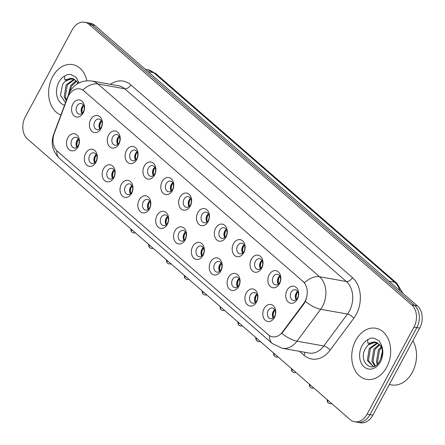 <?xml version="1.0" encoding="UTF-8"?>
<svg xmlns="http://www.w3.org/2000/svg" width="445" height="445" viewBox="0 0 445 445"><rect width="100%" height="100%" fill="white"/><g stroke="black" fill="none" stroke-linecap="round" stroke-linejoin="round"><path stroke-width="0.67" d="M95.953 162.28A8.655 6.414 100.1 0 1 86.853 165.128A8.655 6.414 100.1 0 1 85.646 153.314A8.655 6.414 100.1 0 1 94.752 150.46A8.655 6.414 100.1 0 1 95.953 162.28M89.723 155.377A5.412 4.005 -79.9 0 0 91.998 163.504A5.412 4.005 -79.9 0 0 96.17 160.979A5.412 4.005 -79.9 0 0 93.901 152.852A5.412 4.005 -79.9 0 0 89.723 155.377M113.803 177.8A8.655 6.414 100.1 0 1 104.697 180.648A8.655 6.414 100.1 0 1 103.496 168.833A8.655 6.414 100.1 0 1 112.596 165.985A8.655 6.414 100.1 0 1 113.803 177.8M107.573 170.897A5.412 4.005 -79.9 0 0 109.843 179.023A5.412 4.005 -79.9 0 0 114.015 176.504A5.412 4.005 -79.9 0 0 111.745 168.377A5.412 4.005 -79.9 0 0 107.573 170.897M131.648 193.319A8.655 6.414 100.1 0 1 122.547 196.173A8.655 6.414 100.1 0 1 121.34 184.352A8.655 6.414 100.1 0 1 130.441 181.504A8.655 6.414 100.1 0 1 131.648 193.319M125.418 186.422A5.412 4.005 -79.9 0 0 127.687 194.548A5.412 4.005 -79.9 0 0 131.859 192.023A5.412 4.005 -79.9 0 0 129.59 183.896A5.412 4.005 -79.9 0 0 125.418 186.422M149.492 208.844A8.655 6.414 100.1 0 1 140.392 211.692A8.655 6.414 100.1 0 1 139.185 199.877A8.655 6.414 100.1 0 1 148.291 197.024A8.655 6.414 100.1 0 1 149.492 208.844M143.268 201.941A5.412 4.005 -79.9 0 0 145.537 210.068A5.412 4.005 -79.9 0 0 149.709 207.542A5.412 4.005 -79.9 0 0 147.44 199.416A5.412 4.005 -79.9 0 0 143.268 201.941M167.342 224.363A8.655 6.414 100.1 0 1 158.236 227.211A8.655 6.414 100.1 0 1 157.035 215.397A8.655 6.414 100.1 0 1 166.135 212.549A8.655 6.414 100.1 0 1 167.342 224.363M161.112 217.46A5.412 4.005 -79.9 0 0 163.382 225.587A5.412 4.005 -79.9 0 0 167.554 223.067A5.412 4.005 -79.9 0 0 165.284 214.941A5.412 4.005 -79.9 0 0 161.112 217.46M185.187 239.883A8.655 6.414 100.1 0 1 176.087 242.736A8.655 6.414 100.1 0 1 174.879 230.916A8.655 6.414 100.1 0 1 183.98 228.068A8.655 6.414 100.1 0 1 185.187 239.883M178.957 232.985A5.412 4.005 -79.9 0 0 181.232 241.112A5.412 4.005 -79.9 0 0 185.404 238.587A5.412 4.005 -79.9 0 0 183.129 230.46A5.412 4.005 -79.9 0 0 178.957 232.985M203.037 255.402A8.655 6.414 100.1 0 1 193.931 258.256A8.655 6.414 100.1 0 1 192.724 246.441A8.655 6.414 100.1 0 1 201.83 243.587A8.655 6.414 100.1 0 1 203.037 255.402M196.807 248.505A5.412 4.005 -79.9 0 0 199.076 256.632A5.412 4.005 -79.9 0 0 203.248 254.106A5.412 4.005 -79.9 0 0 200.979 245.979A5.412 4.005 -79.9 0 0 196.807 248.505M220.881 270.927A8.655 6.414 100.1 0 1 211.781 273.775A8.655 6.414 100.1 0 1 210.574 261.96A8.655 6.414 100.1 0 1 219.674 259.112A8.655 6.414 100.1 0 1 220.881 270.927M214.651 264.024A5.412 4.005 -79.9 0 0 216.921 272.151A5.412 4.005 -79.9 0 0 221.093 269.626A5.412 4.005 -79.9 0 0 218.823 261.499A5.412 4.005 -79.9 0 0 214.651 264.024M238.726 286.447A8.655 6.414 100.1 0 1 229.626 289.3A8.655 6.414 100.1 0 1 228.418 277.48A8.655 6.414 100.1 0 1 237.524 274.632A8.655 6.414 100.1 0 1 238.726 286.447M232.501 279.543A5.412 4.005 -79.9 0 0 234.771 287.67A5.412 4.005 -79.9 0 0 238.943 285.15A5.412 4.005 -79.9 0 0 236.673 277.024A5.412 4.005 -79.9 0 0 232.501 279.543M256.576 301.966A8.655 6.414 100.1 0 1 247.47 304.819A8.655 6.414 100.1 0 1 246.269 293.005A8.655 6.414 100.1 0 1 255.369 290.151A8.655 6.414 100.1 0 1 256.576 301.966M250.346 295.068A5.412 4.005 -79.9 0 0 252.615 303.195A5.412 4.005 -79.9 0 0 256.787 300.67A5.412 4.005 -79.9 0 0 254.518 292.543A5.412 4.005 -79.9 0 0 250.346 295.068M274.42 317.491A8.655 6.414 100.1 0 1 265.32 320.339A8.655 6.414 100.1 0 1 264.113 308.524A8.655 6.414 100.1 0 1 273.213 305.676A8.655 6.414 100.1 0 1 274.42 317.491M268.19 310.588A5.412 4.005 -79.9 0 0 270.46 318.715A5.412 4.005 -79.9 0 0 274.637 316.189A5.412 4.005 -79.9 0 0 272.362 308.062A5.412 4.005 -79.9 0 0 268.19 310.588M78.109 146.755A8.655 6.414 100.1 0 1 69.008 149.609A8.655 6.414 100.1 0 1 67.801 137.794A8.655 6.414 100.1 0 1 76.902 134.941A8.655 6.414 100.1 0 1 78.109 146.755M71.879 139.858A5.412 4.005 -79.9 0 0 74.148 147.985A5.412 4.005 -79.9 0 0 78.32 145.459A5.412 4.005 -79.9 0 0 76.05 137.333A5.412 4.005 -79.9 0 0 71.879 139.858M101.048 128.483A8.655 6.414 100.1 0 1 91.948 131.336A8.655 6.414 100.1 0 1 90.741 119.521A8.655 6.414 100.1 0 1 99.841 116.668A8.655 6.414 100.1 0 1 101.048 128.483M94.818 121.585A5.412 4.005 -79.9 0 0 97.088 129.712A5.412 4.005 -79.9 0 0 101.26 127.187A5.412 4.005 -79.9 0 0 98.99 119.06A5.412 4.005 -79.9 0 0 94.818 121.585M118.893 144.008A8.655 6.414 100.1 0 1 109.793 146.856A8.655 6.414 100.1 0 1 108.586 135.041A8.655 6.414 100.1 0 1 117.691 132.187A8.655 6.414 100.1 0 1 118.893 144.008M112.668 137.105A5.412 4.005 -79.9 0 0 114.938 145.231A5.412 4.005 -79.9 0 0 119.11 142.706A5.412 4.005 -79.9 0 0 116.84 134.579A5.412 4.005 -79.9 0 0 112.668 137.105M136.743 159.527A8.655 6.414 100.1 0 1 127.637 162.375A8.655 6.414 100.1 0 1 126.436 150.56A8.655 6.414 100.1 0 1 135.536 147.712A8.655 6.414 100.1 0 1 136.743 159.527M130.513 152.624A5.412 4.005 -79.9 0 0 132.782 160.751A5.412 4.005 -79.9 0 0 136.954 158.231A5.412 4.005 -79.9 0 0 134.685 150.104A5.412 4.005 -79.9 0 0 130.513 152.624M154.587 175.046A8.655 6.414 100.1 0 1 145.487 177.9A8.655 6.414 100.1 0 1 144.28 166.085A8.655 6.414 100.1 0 1 153.38 163.232A8.655 6.414 100.1 0 1 154.587 175.046M148.357 168.149A5.412 4.005 -79.9 0 0 150.627 176.276A5.412 4.005 -79.9 0 0 154.804 173.75A5.412 4.005 -79.9 0 0 152.529 165.623A5.412 4.005 -79.9 0 0 148.357 168.149M172.438 190.571A8.655 6.414 100.1 0 1 163.332 193.419A8.655 6.414 100.1 0 1 162.125 181.605A8.655 6.414 100.1 0 1 171.23 178.751A8.655 6.414 100.1 0 1 172.438 190.571M166.208 183.668A5.412 4.005 -79.9 0 0 168.477 191.795A5.412 4.005 -79.9 0 0 172.649 189.27A5.412 4.005 -79.9 0 0 170.379 181.143A5.412 4.005 -79.9 0 0 166.208 183.668M190.282 206.091A8.655 6.414 100.1 0 1 181.182 208.939A8.655 6.414 100.1 0 1 179.975 197.124A8.655 6.414 100.1 0 1 189.075 194.276A8.655 6.414 100.1 0 1 190.282 206.091M184.052 199.188A5.412 4.005 -79.9 0 0 186.321 207.314A5.412 4.005 -79.9 0 0 190.493 204.795A5.412 4.005 -79.9 0 0 188.224 196.668A5.412 4.005 -79.9 0 0 184.052 199.188M208.127 221.61A8.655 6.414 100.1 0 1 199.026 224.464A8.655 6.414 100.1 0 1 197.819 212.649A8.655 6.414 100.1 0 1 206.925 209.795A8.655 6.414 100.1 0 1 208.127 221.61M201.897 214.713A5.412 4.005 -79.9 0 0 204.172 222.839A5.412 4.005 -79.9 0 0 208.343 220.314A5.412 4.005 -79.9 0 0 206.074 212.187A5.412 4.005 -79.9 0 0 201.897 214.713M225.977 237.135A8.655 6.414 100.1 0 1 216.871 239.983A8.655 6.414 100.1 0 1 215.669 228.168A8.655 6.414 100.1 0 1 224.769 225.315A8.655 6.414 100.1 0 1 225.977 237.135M219.747 230.232A5.412 4.005 -79.9 0 0 222.016 238.359A5.412 4.005 -79.9 0 0 226.188 235.833A5.412 4.005 -79.9 0 0 223.918 227.707A5.412 4.005 -79.9 0 0 219.747 230.232M243.821 252.654A8.655 6.414 100.1 0 1 234.721 255.502A8.655 6.414 100.1 0 1 233.514 243.688A8.655 6.414 100.1 0 1 242.614 240.84A8.655 6.414 100.1 0 1 243.821 252.654M237.591 245.751A5.412 4.005 -79.9 0 0 239.861 253.878A5.412 4.005 -79.9 0 0 244.038 251.358A5.412 4.005 -79.9 0 0 241.763 243.231A5.412 4.005 -79.9 0 0 237.591 245.751M261.671 268.174A8.655 6.414 100.1 0 1 252.565 271.027A8.655 6.414 100.1 0 1 251.358 259.207A8.655 6.414 100.1 0 1 260.464 256.359A8.655 6.414 100.1 0 1 261.671 268.174M255.441 261.276A5.412 4.005 -79.9 0 0 257.711 269.403A5.412 4.005 -79.9 0 0 261.882 266.878A5.412 4.005 -79.9 0 0 259.613 258.751A5.412 4.005 -79.9 0 0 255.441 261.276M279.516 283.699A8.655 6.414 100.1 0 1 270.41 286.547A8.655 6.414 100.1 0 1 269.208 274.732A8.655 6.414 100.1 0 1 278.309 271.878A8.655 6.414 100.1 0 1 279.516 283.699M273.286 276.796A5.412 4.005 -79.9 0 0 275.555 284.922A5.412 4.005 -79.9 0 0 279.727 282.397A5.412 4.005 -79.9 0 0 277.458 274.27A5.412 4.005 -79.9 0 0 273.286 276.796M297.36 299.218A8.655 6.414 100.1 0 1 288.26 302.066A8.655 6.414 100.1 0 1 287.053 290.251A8.655 6.414 100.1 0 1 296.159 287.403A8.655 6.414 100.1 0 1 297.36 299.218M291.13 292.315A5.412 4.005 -79.9 0 0 293.405 300.442A5.412 4.005 -79.9 0 0 297.577 297.922A5.412 4.005 -79.9 0 0 295.308 289.795A5.412 4.005 -79.9 0 0 291.13 292.315M83.204 112.963A8.655 6.414 100.1 0 1 74.098 115.817A8.655 6.414 100.1 0 1 72.891 103.997A8.655 6.414 100.1 0 1 81.997 101.149A8.655 6.414 100.1 0 1 83.204 112.963M76.974 106.06A5.412 4.005 -79.9 0 0 79.243 114.187A5.412 4.005 -79.9 0 0 83.415 111.667A5.412 4.005 -79.9 0 0 81.146 103.54A5.412 4.005 -79.9 0 0 76.974 106.06M94.718 162.742A5.412 4.005 100.1 0 1 94.735 156.273A5.412 4.005 100.1 0 1 96.187 154.51M112.563 178.261A5.412 4.005 100.1 0 1 112.579 171.792A5.412 4.005 100.1 0 1 114.031 170.035M130.407 193.781A5.412 4.005 100.1 0 1 130.429 187.312A5.412 4.005 100.1 0 1 131.881 185.554M148.257 209.306A5.412 4.005 100.1 0 1 148.274 202.837A5.412 4.005 100.1 0 1 149.726 201.073M166.102 224.825A5.412 4.005 100.1 0 1 166.119 218.356A5.412 4.005 100.1 0 1 167.57 216.593M183.952 240.345A5.412 4.005 100.1 0 1 183.969 233.875A5.412 4.005 100.1 0 1 185.42 232.118M201.796 255.869A5.412 4.005 100.1 0 1 201.813 249.4A5.412 4.005 100.1 0 1 203.265 247.637M219.641 271.389A5.412 4.005 100.1 0 1 219.658 264.92A5.412 4.005 100.1 0 1 221.115 263.156M237.491 286.908A5.412 4.005 100.1 0 1 237.508 280.439A5.412 4.005 100.1 0 1 238.959 278.681M255.335 302.433A5.412 4.005 100.1 0 1 255.352 295.964A5.412 4.005 100.1 0 1 256.804 294.201M273.18 317.953A5.412 4.005 100.1 0 1 273.202 311.483A5.412 4.005 100.1 0 1 274.654 309.72M76.868 147.217A5.412 4.005 100.1 0 1 76.885 140.748A5.412 4.005 100.1 0 1 78.337 138.99M99.808 128.95A5.412 4.005 100.1 0 1 99.83 122.481A5.412 4.005 100.1 0 1 101.282 120.717M117.658 144.469A5.412 4.005 100.1 0 1 117.675 138A5.412 4.005 100.1 0 1 119.127 136.237M135.502 159.989A5.412 4.005 100.1 0 1 135.519 153.519A5.412 4.005 100.1 0 1 136.971 151.762M153.353 175.514A5.412 4.005 100.1 0 1 153.369 169.039A5.412 4.005 100.1 0 1 154.821 167.281M171.197 191.033A5.412 4.005 100.1 0 1 171.214 184.564A5.412 4.005 100.1 0 1 172.666 182.8M189.042 206.552A5.412 4.005 100.1 0 1 189.058 200.083A5.412 4.005 100.1 0 1 190.516 198.325M206.892 222.072A5.412 4.005 100.1 0 1 206.908 215.603A5.412 4.005 100.1 0 1 208.36 213.845M224.736 237.597A5.412 4.005 100.1 0 1 224.753 231.127A5.412 4.005 100.1 0 1 226.205 229.364M242.581 253.116A5.412 4.005 100.1 0 1 242.603 246.647A5.412 4.005 100.1 0 1 244.055 244.889M260.431 268.635A5.412 4.005 100.1 0 1 260.447 262.166A5.412 4.005 100.1 0 1 261.899 260.408M278.275 284.16A5.412 4.005 100.1 0 1 278.292 277.691A5.412 4.005 100.1 0 1 279.744 275.928M296.125 299.68A5.412 4.005 100.1 0 1 296.142 293.211A5.412 4.005 100.1 0 1 297.594 291.447M81.963 113.425A5.412 4.005 100.1 0 1 81.98 106.956A5.412 4.005 100.1 0 1 83.432 105.198M67.529 97.978A14.607 10.819 100.1 0 1 68.558 95.714A14.607 10.819 100.1 0 1 79.822 88.9A14.607 10.819 100.1 0 1 83.916 90.908L302.973 281.418A14.607 10.819 100.1 0 1 303.718 303.39L282.469 332.014A14.607 10.819 100.1 0 1 272.49 336.798A14.607 10.819 100.1 0 1 268.396 334.79L57.294 151.194A14.607 10.819 100.1 0 1 54.234 133.522L67.529 97.978M52.61 76.724A25.966 19.235 -79.9 0 0 60.904 115.01A25.966 19.235 -79.9 0 1 52.61 76.724A25.966 19.235 -79.9 0 1 72.635 64.608A25.966 19.235 -79.9 0 0 52.61 76.724M355.744 340.358A25.966 19.235 -79.9 0 0 366.641 379.368A25.966 19.235 -79.9 0 0 386.666 367.253A25.966 19.235 -79.9 0 0 375.769 328.243A25.966 19.235 -79.9 0 0 355.744 340.358A25.966 19.235 -79.9 0 0 366.641 379.368A25.966 19.235 -79.9 0 0 386.666 367.253A25.966 19.235 -79.9 0 0 375.769 328.243A25.966 19.235 -79.9 0 0 355.744 340.358M82.842 89.973L304.475 282.725A18.935 11.626 -49 0 1 319.543 276.729A21.638 16.031 100.1 0 1 322.558 306.266A21.638 16.031 100.1 0 1 320.65 309.281L296.971 341.176A21.638 16.031 100.1 0 1 282.191 348.257L309.019 353.052A21.638 16.031 -79.9 0 0 323.799 345.965L347.478 314.07A21.638 16.031 -79.9 0 0 349.386 311.061A21.638 16.031 -79.9 0 0 346.371 281.518L124.739 88.766A21.638 16.031 -79.9 0 0 118.676 85.796L91.842 81.007A21.638 16.031 100.1 0 1 97.911 83.977A18.935 11.626 131 0 0 82.842 89.973M354.57 421.726L360.294 422.75A16.231 12.021 -79.9 0 0 372.815 415.179L419.702 328.099L416.843 327.587A16.231 12.021 -79.9 0 0 414.579 305.431L92.115 24.987A16.231 12.021 -79.9 0 0 87.565 22.762A16.231 12.021 -79.9 0 1 92.115 24.987L414.579 305.431A16.231 12.021 -79.9 0 1 416.843 327.587L369.951 414.668L416.843 327.587L413.978 327.075A16.231 12.021 -79.9 0 0 411.72 304.92L89.256 24.475A16.231 12.021 -79.9 0 0 84.706 22.25A16.231 12.021 -79.9 0 0 72.185 29.821L25.298 116.901A16.231 12.021 -79.9 0 0 27.557 139.057L350.02 419.502A16.231 12.021 -79.9 0 0 354.57 421.726A16.231 12.021 -79.9 0 0 367.092 414.156L413.978 327.075M357.435 422.238A16.231 12.021 -79.9 0 0 369.951 414.668A16.231 12.021 -79.9 0 1 357.435 422.238M306.188 299.491L304.235 303.484L281.83 333.422A18.935 7.092 36.6 0 0 296.971 341.176L323.799 345.965A5.412 2.025 -143.4 0 1 330.118 350.159A27.05 20.036 100.1 0 1 304.063 355.305L299.518 351.355M86.847 80.734A25.966 19.235 -79.9 0 0 72.635 64.608A25.966 19.235 -79.9 0 1 86.847 80.734M419.702 328.099A16.231 12.021 -79.9 0 0 417.443 305.943L94.98 25.499A16.231 12.021 -79.9 0 0 90.43 23.274L84.706 22.25M81.724 112.991A8.655 6.414 100.1 0 1 82.909 105.788A8.655 6.414 100.1 0 1 83.059 105.521M83.588 105.465A8.116 6.013 -79.9 0 0 82.197 113.23M76.629 146.783A8.655 6.414 100.1 0 1 77.814 139.58A8.655 6.414 100.1 0 1 77.964 139.313M78.492 139.257A8.116 6.013 -79.9 0 0 77.107 147.022M99.569 128.516A8.655 6.414 100.1 0 1 100.754 121.307A8.655 6.414 100.1 0 1 100.904 121.04M101.432 120.984A8.116 6.013 -79.9 0 0 100.047 128.75M117.419 144.035A8.655 6.414 100.1 0 1 118.604 136.832A8.655 6.414 100.1 0 1 118.754 136.565M119.282 136.504A8.116 6.013 -79.9 0 0 117.892 144.275M135.263 159.555A8.655 6.414 100.1 0 1 136.448 152.351A8.655 6.414 100.1 0 1 136.598 152.084M137.127 152.023A8.116 6.013 -79.9 0 0 135.742 159.794M153.108 175.08A8.655 6.414 100.1 0 1 154.298 167.871A8.655 6.414 100.1 0 1 154.443 167.604M154.971 167.548A8.116 6.013 -79.9 0 0 153.586 175.313M94.479 162.308A8.655 6.414 100.1 0 1 95.664 155.099A8.655 6.414 100.1 0 1 95.809 154.832M96.337 154.777A8.116 6.013 -79.9 0 0 94.952 162.547M112.324 177.828A8.655 6.414 100.1 0 1 113.508 170.624A8.655 6.414 100.1 0 1 113.659 170.357M114.187 170.296A8.116 6.013 -79.9 0 0 112.796 178.067M130.168 193.347A8.655 6.414 100.1 0 1 131.358 186.143A8.655 6.414 100.1 0 1 131.503 185.877M132.032 185.821A8.116 6.013 -79.9 0 0 130.646 193.586M73.175 78.715A12.226 9.061 -79.9 0 0 72.368 78.515A12.226 9.061 -79.9 0 0 64.948 81.402L62.717 84.177L60.448 95.191L65.504 102.723M78.593 83.098L77.653 80.217L76.028 77.308L70.877 74.471L67.306 74.56L64.553 76.095L64.72 79.538L73.781 78.982L78.181 83.326M68.313 95.208L70.672 85.601L76.151 80.645M69.526 92.376L71.806 85.807L76.646 81.151M66.227 100.793L64.18 96.793L66.127 84.789L74.131 79.16M66.555 99.908L65.315 96.999L67.262 84.995L74.638 79.46M77.091 83.977L78.053 83.087M64.948 81.402L71.951 78.515L72.641 78.576M67.306 74.56L70.989 74.493M389.325 384.519L391.489 384.903A27.05 20.036 -79.9 0 0 412.354 372.287A27.05 20.036 -79.9 0 0 412.904 340.72M376.309 342.35A12.226 9.061 -79.9 0 0 375.502 342.149A12.226 9.061 -79.9 0 0 368.082 345.036L365.851 347.812C357.129 361.407 372.715 374.963 379.746 361.034C382.683 355.316 383.034 349.592 380.792 343.851L379.162 340.942L374.011 338.105L370.446 338.194L367.687 339.73L367.859 343.173L376.915 342.617L380.764 346.049L382.088 348.68M380.492 359.571L382.238 352.04M377.243 364.26L376.403 362.052L378.35 350.048L381.187 346.722M377.955 363.526L377.538 362.258L379.485 350.254L381.621 347.556M374.734 366.051L371.859 361.24L373.806 349.236L379.285 344.28M375.307 365.734L372.993 361.446L374.94 349.442L379.78 344.786M373.361 366.597L367.314 360.433L369.261 348.424L377.265 342.795M373.416 366.58L368.449 360.634L370.396 348.63L377.772 343.095M368.082 345.036L375.085 342.149L375.78 342.211M370.446 338.194L374.123 338.128M170.958 190.599A8.655 6.414 100.1 0 1 172.143 183.39A8.655 6.414 100.1 0 1 172.293 183.129M172.821 183.067A8.116 6.013 -79.9 0 0 171.431 190.838M188.802 206.118A8.655 6.414 100.1 0 1 189.987 198.915A8.655 6.414 100.1 0 1 190.137 198.648M190.666 198.587A8.116 6.013 -79.9 0 0 189.281 206.358M206.652 221.643A8.655 6.414 100.1 0 1 207.837 214.434A8.655 6.414 100.1 0 1 207.987 214.167M208.516 214.112A8.116 6.013 -79.9 0 0 207.125 221.877M148.018 208.872A8.655 6.414 100.1 0 1 149.203 201.663A8.655 6.414 100.1 0 1 149.353 201.396M149.882 201.34A8.116 6.013 -79.9 0 0 148.491 209.106M165.863 224.391A8.655 6.414 100.1 0 1 167.047 217.188A8.655 6.414 100.1 0 1 167.198 216.921M167.726 216.86A8.116 6.013 -79.9 0 0 166.341 224.63M183.707 239.911A8.655 6.414 100.1 0 1 184.898 232.707A8.655 6.414 100.1 0 1 185.042 232.44M185.571 232.385A8.116 6.013 -79.9 0 0 184.186 240.15M224.497 237.163A8.655 6.414 100.1 0 1 225.682 229.954A8.655 6.414 100.1 0 1 225.832 229.687M226.36 229.631A8.116 6.013 -79.9 0 0 224.975 237.402M242.341 252.682A8.655 6.414 100.1 0 1 243.532 245.479A8.655 6.414 100.1 0 1 243.676 245.212M244.205 245.151A8.116 6.013 -79.9 0 0 242.82 252.921M260.192 268.202A8.655 6.414 100.1 0 1 261.376 260.998A8.655 6.414 100.1 0 1 261.526 260.731M262.055 260.675A8.116 6.013 -79.9 0 0 260.664 268.441M278.036 283.726A8.655 6.414 100.1 0 1 279.221 276.517A8.655 6.414 100.1 0 1 279.371 276.25M279.899 276.195A8.116 6.013 -79.9 0 0 278.514 283.96M295.886 299.246A8.655 6.414 100.1 0 1 297.071 292.042A8.655 6.414 100.1 0 1 297.216 291.775M297.744 291.714A8.116 6.013 -79.9 0 0 296.359 299.485M201.557 255.436A8.655 6.414 100.1 0 1 202.742 248.227A8.655 6.414 100.1 0 1 202.892 247.96M203.421 247.904A8.116 6.013 -79.9 0 0 202.03 255.669M219.402 270.955A8.655 6.414 100.1 0 1 220.587 263.752A8.655 6.414 100.1 0 1 220.737 263.485M221.265 263.423A8.116 6.013 -79.9 0 0 219.88 271.194M237.252 286.474A8.655 6.414 100.1 0 1 238.437 279.271A8.655 6.414 100.1 0 1 238.587 279.004M239.115 278.948A8.116 6.013 -79.9 0 0 237.725 286.714M255.096 301.999A8.655 6.414 100.1 0 1 256.281 294.79A8.655 6.414 100.1 0 1 256.431 294.523M256.96 294.468A8.116 6.013 -79.9 0 0 255.575 302.233M272.941 317.519A8.655 6.414 100.1 0 1 274.131 310.315A8.655 6.414 100.1 0 1 274.276 310.048M274.804 309.987A8.116 6.013 -79.9 0 0 273.419 317.758M302.973 281.418L303.323 281.479M303.718 303.39L304.235 303.484M282.469 332.014L282.987 332.109M83.916 90.908L84.266 90.969M352.418 277.574A5.412 3.321 -49 0 1 346.371 281.518L319.543 276.729L97.911 83.977L124.739 88.766A5.412 3.321 -49 0 0 130.786 84.823L352.418 277.574A27.05 20.036 100.1 0 1 356.189 314.498A27.05 20.036 100.1 0 1 353.797 318.264L330.118 350.159M91.842 81.007C81.991 79.961 74.632 83.599 69.759 91.931L68.508 94.69A18.935 3.054 20.5 0 0 68.691 95.464M269.575 335.669A18.935 11.626 131 0 0 272.334 343.534L282.191 348.257M272.334 343.534L59.563 158.487A18.935 11.626 -49 0 1 56.799 150.738M59.563 158.487C50.897 149.915 51.303 140.854 53.689 134.295A18.935 3.054 20.5 0 0 53.778 134.896M305.42 301.46A18.935 7.092 36.6 0 0 320.65 309.281L347.478 314.07A5.412 2.025 -143.4 0 1 353.797 318.264M110.416 84.322A27.05 20.036 100.1 0 1 130.786 84.823M411.72 304.92L417.443 305.943M89.256 24.475L94.98 25.499M367.092 414.156L372.815 415.179M304.819 352.301A5.412 3.321 -49 0 1 304.063 355.305M399.916 290.702A21.638 16.031 -79.9 0 0 394.671 282.252L153.709 72.691A21.638 16.031 -79.9 0 0 147.645 69.726L155.878 73.692L396.84 283.259A10.819 6.642 -49 0 0 394.671 282.252L389.047 281.251M148.085 71.689L153.709 72.691A10.819 6.642 -49 0 1 155.878 73.692M130.752 228.808L131.136 231.255L131.887 232.179A3.516 2.158 -49 0 1 131.648 229.581M148.602 244.327L148.98 246.775L149.737 247.698A3.516 2.158 -49 0 1 149.498 245.106M166.447 259.847L166.825 262.294L167.581 263.223A3.516 2.158 -49 0 1 167.342 260.625M184.297 275.372L184.675 277.819L185.432 278.742A3.516 2.158 -49 0 1 185.187 276.145M64.553 76.095A15.475 11.464 -79.9 0 0 58.857 82.158A15.475 11.464 -79.9 0 0 64.564 105.226M78.837 82.97A15.475 11.464 -79.9 0 0 77.653 80.217M367.687 339.73A15.475 11.464 -79.9 0 0 361.991 345.793A15.475 11.464 -79.9 0 0 364.149 366.919A15.475 11.464 -79.9 0 0 380.419 361.818A15.475 11.464 -79.9 0 0 380.792 343.851M202.141 290.891L202.519 293.338L203.276 294.262A3.516 2.158 -49 0 1 203.037 291.67M219.986 306.41L220.364 308.858L221.12 309.787A3.516 2.158 -49 0 1 220.881 307.189M237.836 321.93L238.214 324.377L238.971 325.306A3.516 2.158 -49 0 1 238.726 322.708M255.68 337.455L256.059 339.902L256.815 340.826A3.516 2.158 -49 0 1 256.576 338.233M273.53 352.974L273.909 355.422L274.66 356.35A3.516 2.158 -49 0 1 274.42 353.753M291.375 368.493L291.753 370.941L292.51 371.87A3.516 2.158 -49 0 1 292.27 369.272M309.219 384.018L309.598 386.466L310.354 387.389A3.516 2.158 -49 0 1 310.115 384.791M327.069 399.538L327.448 401.985L328.204 402.909A3.516 2.158 -49 0 1 327.959 400.316M68.508 94.69L53.689 134.295M147.645 69.726L145.359 69.314M402.953 293.344L396.84 283.259M135.386 232.835L133.689 233.008L131.887 232.179M153.236 248.355L151.539 248.527L149.737 247.698M171.08 263.874L169.384 264.046L167.581 263.223M188.925 279.399L187.234 279.571L185.432 278.742M72.368 78.515L73.781 78.982M375.502 342.149L376.915 342.617M206.775 294.918L205.078 295.091L203.276 294.262M224.619 310.438L222.923 310.61L221.12 309.787M242.469 325.963L240.773 326.135L238.971 325.306M260.314 341.482L258.617 341.654L256.815 340.826M278.158 357.001L276.462 357.174L274.66 356.35M296.008 372.526L294.312 372.693L292.51 371.87M313.853 388.046L312.156 388.218L310.354 387.389M331.697 403.565L330.006 403.737L328.204 402.909"/></g></svg>
